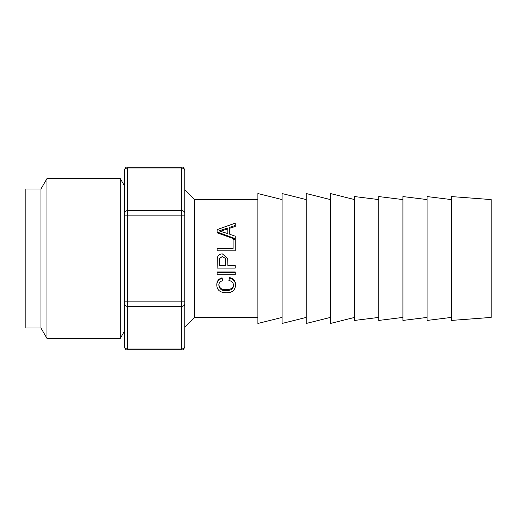 <?xml version="1.0" encoding="UTF-8"?>
<svg xmlns="http://www.w3.org/2000/svg" width="517" height="517" viewBox="0 0 517 517"><rect width="100%" height="100%" fill="white"/><g stroke="black" fill="none" stroke-linecap="round" stroke-linejoin="round"><path stroke-width="0.78" d="M227.81 233.626L219.021 230.853L227.81 227.978L227.81 233.626L227.81 228.889L220.669 231.215M235.241 236.172L235.241 238.628L217.114 231.997L217.114 229.613L235.241 223.144L235.241 225.477L229.755 227.312L229.755 234.279L235.241 236.172M217.114 231.997L217.114 232.792L235.241 239.222L235.241 238.628M235.241 225.477L235.241 226.459L229.755 228.243L229.755 234.279M235.241 272.369L235.241 274.773L217.114 274.773L217.114 272.369L235.241 272.369L235.241 271.955L217.114 271.955L217.114 272.369M233.49 285.423C233.477 282.831 231.939 281.164 228.869 280.421L229.477 278.088C233.471 279.212 235.493 281.597 235.545 285.229C235.119 290.386 231.952 292.913 226.039 292.816C220.068 292.577 216.985 290.037 216.797 285.197C216.888 281.713 218.646 279.445 222.071 278.385L222.64 280.673C220.061 281.474 218.801 282.999 218.853 285.242C219.382 289.074 221.774 290.884 226.026 290.683C230.899 290.586 233.387 288.829 233.49 285.423M229.477 278.088L228.869 280.421M218.853 284.447C219.382 288.163 221.774 289.921 226.026 289.72C230.899 289.63 233.387 287.924 233.49 284.621M216.797 285.197L216.797 284.395C216.888 281.022 218.646 278.825 222.071 277.791L222.64 280.673M222.071 277.791L222.071 278.385M229.477 277.506C233.471 278.592 235.493 280.905 235.545 284.434L235.545 285.229M219.253 265.441L225.735 265.441M225.735 265.654L219.253 265.654L219.441 258.5L222.433 256.426L225.438 258.5L225.735 265.654M225.438 258.5L222.433 256.49L219.421 258.578M235.241 265.654L235.241 268.11L217.114 268.11L217.295 258.248C217.754 255.488 219.447 254.034 222.362 253.886L227.7 258.5L227.874 265.654L235.241 265.654L227.874 265.441L227.874 260.872M227.7 258.5L227.874 260.801M217.114 267.819L217.114 261.098M217.114 261.02L217.295 258.261M235.241 239.474L235.241 250.848L217.114 250.848L217.114 248.399L233.102 248.399L233.102 239.474L235.241 239.474M217.114 250.848L235.241 250.848M233.102 248.703L233.102 240.043M257.893 317.419L194.444 317.419L194.444 199.581L184.776 189.913M124.351 331.365L120.293 338.389L120.293 178.611L124.351 185.635L124.351 170.61L124.351 346.39C124.539 347.967 125.547 348.839 127.369 349.007L127.369 167.993C127.369 166.926 127.369 166.926 127.369 167.993L181.758 167.993C181.758 166.926 181.758 166.926 181.758 167.993C183.58 168.161 184.582 169.033 184.776 170.61L184.776 213.25C184.582 211.673 183.58 210.8 181.758 210.632L181.758 349.007L127.369 349.007C127.369 350.074 127.369 350.074 127.369 349.007M124.351 185.635L124.351 215.867L184.776 215.867L184.776 213.25M194.444 317.419L184.776 327.087L184.776 346.39L184.776 215.867M120.293 178.611L46.957 178.611L46.957 338.389L120.293 338.389M46.957 178.611L40.959 189.009L40.959 327.991L46.957 338.389M40.959 189.009L25.85 189.009L25.85 327.991L40.959 327.991M451.27 196.563L451.27 320.437L491.15 317.419L491.15 199.581L451.27 196.563M402.924 199.581L378.754 196.563L378.754 320.437L402.924 317.419M451.27 199.581L427.094 196.563L427.094 320.437L451.27 317.419M427.094 199.581L402.924 196.563L402.924 320.437L427.094 317.419M378.754 199.581L354.584 196.563L354.584 320.437L378.754 317.419M306.238 199.581L282.069 193.539L282.069 323.461L306.238 317.419M354.584 199.581L330.408 193.539L330.408 323.461L354.584 317.419M330.408 199.581L306.238 193.539L306.238 323.461L330.408 317.419M282.069 199.581L257.893 193.539L257.893 323.461L282.069 317.419M222.775 230.55L222.775 229.69M226.026 289.72L226.026 290.683M124.351 170.61C124.539 169.033 125.547 168.161 127.369 167.993M124.351 213.25C124.539 211.673 125.547 210.8 127.369 210.632L181.758 210.632L181.758 167.993M124.351 301.133L184.776 301.133M124.351 303.75C124.539 305.327 125.547 306.2 127.369 306.368L181.758 306.368C183.58 306.2 184.582 305.327 184.776 303.75M181.758 349.007C181.758 350.074 181.758 350.074 181.758 349.007C183.58 348.839 184.582 347.967 184.776 346.39M257.893 199.581L194.444 199.581M184.776 170.209C183.955 167.773 182.947 166.771 181.758 167.185L127.369 167.185C126.18 166.771 125.172 167.773 124.351 170.209M184.776 346.791C183.955 349.227 182.947 350.229 181.758 349.815L127.369 349.815C126.18 350.229 125.172 349.227 124.351 346.791"/></g></svg>
